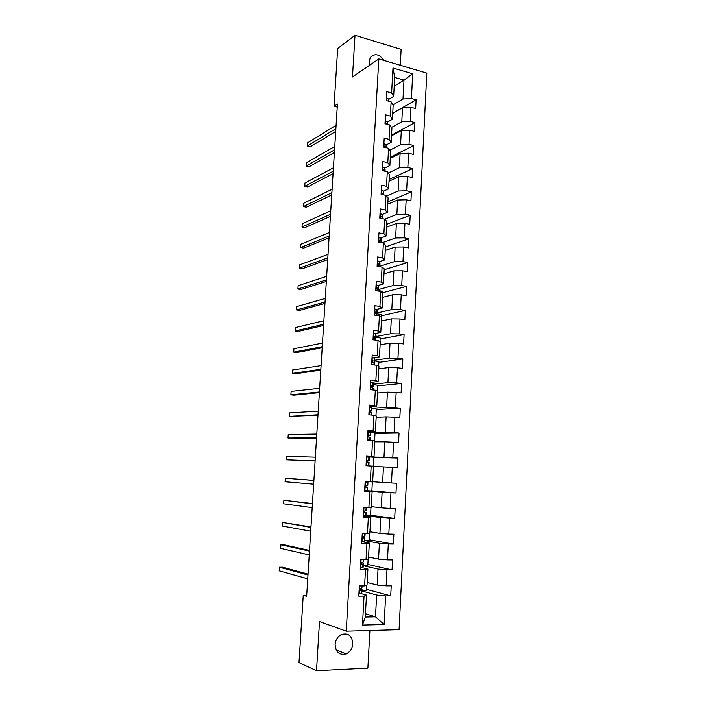 <?xml version="1.0" encoding="UTF-8"?>
<svg xmlns="http://www.w3.org/2000/svg" width="706" height="706" viewBox="0 0 706 706"><rect width="100%" height="100%" fill="white"/><g stroke="black" fill="none" stroke-linecap="round" stroke-linejoin="round"><path stroke-width="1.06" d="M383.843 60.398C379.422 54.08 374.948 53.065 370.429 57.345L369.106 61.44L369.6 65.252M335.121 644.446C335.738 652.335 339.445 655.486 346.222 653.897C350.123 651.973 352.32 648.611 352.806 643.81C352.144 635.806 348.349 632.708 341.43 634.509C337.697 636.477 335.597 639.786 335.121 644.446M400.284 65.261L401.132 49.385L355.012 35.3L337.68 48.485L334.044 106.262L337.23 107.1M399.075 629.664L426.812 73.115L378.831 58.916L346.258 631.182L399.075 629.664M346.258 631.182L319.491 621.554L316.517 670.7L367.879 668.141L369.9 630.502M394.204 86.194L404 80.113L394.68 77.431L393.648 96.395L391.609 92.989L386.782 91.648L386.288 100.534L391.124 101.849L390.347 116.075L385.502 114.796L384.999 123.735L389.853 124.997L389.068 139.32L384.205 138.094L383.702 147.095L388.582 148.295L387.788 162.715L382.908 161.55L382.405 170.614L387.294 171.752L386.5 186.269L381.593 185.166L381.09 194.291L385.997 195.368L385.202 209.982L380.278 208.941L379.766 218.128L384.699 219.142L383.887 233.854L378.945 232.874L378.434 242.132L383.384 243.076L382.573 257.893L377.613 256.975L377.092 266.294L382.07 267.177L381.249 282.091L376.263 281.244L375.742 290.625L380.737 291.446L379.916 306.457L374.904 305.68L374.383 315.123L379.396 315.873L378.566 330.99L373.545 330.276L373.015 339.789L378.054 340.469L377.216 355.692L372.168 355.047L371.638 364.623L376.695 365.24L375.857 380.569L370.782 379.996L370.244 389.633L375.327 390.18L374.48 405.615L369.388 405.112L368.85 414.819L373.951 415.296L373.103 430.836L367.985 430.404L367.447 440.182L372.565 440.588L371.709 456.235L366.573 455.873L366.026 465.722L371.171 466.048L370.306 481.81L365.152 481.527L364.596 491.438L369.767 491.694L368.894 507.57L363.714 507.358L363.158 517.339L368.347 517.524L367.473 533.507L362.275 533.374L361.71 543.426L366.926 543.532L366.043 559.629L360.819 559.576L360.254 569.698L365.487 569.724L364.605 585.945L359.354 585.962L358.789 596.155L364.049 596.111L362.46 625.075L384.135 624.519L375.504 616.841L376.66 595.052L361.966 591.01M391.609 92.989L392.977 68.005L412.701 73.795L411.421 98.513L416.108 99.82L392.73 113.26M384.135 624.519L385.617 595.917L390.718 595.864L391.23 585.848L386.138 585.865L386.967 569.848L392.051 569.883L392.554 559.937L387.488 559.876L388.309 543.973L393.366 544.079L393.877 534.204L388.821 534.071L389.641 518.275L394.68 518.451L395.183 508.647L390.153 508.435L390.965 492.753L395.987 493L396.481 483.266L391.477 482.983L392.28 467.407L397.275 467.734L397.769 458.062L392.783 457.709L393.586 442.238L398.563 442.636L399.049 433.025L394.089 432.61L394.883 417.246L399.834 417.705L400.328 408.165L395.378 407.68L396.172 392.421L401.105 392.951L401.59 383.482L396.666 382.917L397.452 367.773L402.367 368.364L402.844 358.957L397.937 358.33L398.722 343.284L403.611 343.946L404.088 334.6L399.208 333.912L399.984 318.962L404.856 319.694L405.332 310.411L400.47 309.652L401.237 294.808L406.091 295.602L406.559 286.38L401.714 285.559L402.482 270.813L407.318 271.669L407.786 262.508L402.958 261.626L403.717 246.976L408.527 247.903L408.995 238.805L404.194 237.86L404.944 223.308L409.736 224.296L410.204 215.251L405.42 214.245L406.171 199.789L410.936 200.839L411.404 191.864L406.63 190.788L407.38 176.429L412.136 177.541L412.586 168.619L407.839 167.49L408.58 153.228L413.319 154.393L413.769 145.533L409.039 144.342L409.78 130.178L414.493 131.404L414.943 122.606L410.239 121.353L410.963 107.277L415.666 108.565L416.108 99.82M306.713 595.229L303.245 595.255L306.651 596.332L337.424 104.056L334.044 106.262M391.124 101.849L393.163 105.185L392.395 119.296L387.409 122.112M392.721 113.366L402.526 107.736L401.785 121.776L391.468 127.459M392.395 119.296L390.347 116.075M410.963 107.277L402.526 107.736M410.239 121.353L401.785 121.776M389.853 124.997L391.918 128.148L391.142 142.347L386.138 144.977M391.495 135.843L401.317 130.575L400.567 144.704L389.897 150.175M391.142 142.347L389.068 139.32M409.78 130.178L401.317 130.575M409.039 144.342L400.567 144.704M388.582 148.295L390.656 151.252L389.88 165.548L384.858 167.984M390.268 158.462L400.099 153.564L399.34 167.79L388.274 173.041M389.88 165.548L387.788 162.715M408.58 153.228L400.099 153.564M407.839 167.49L399.34 167.79M387.294 171.752L389.394 174.514L388.609 188.908L383.57 191.149M389.024 181.23L398.864 176.712L398.105 191.035L386.561 196.047M388.609 188.908L386.5 186.269M407.38 176.429L398.864 176.712M406.63 190.788L398.105 191.035M385.997 195.368L388.115 197.936L387.329 212.427L382.273 214.474M387.779 204.14L397.628 200.01L396.869 214.421L384.752 219.204M387.329 212.427L385.202 209.982M406.171 199.789L397.628 200.01M405.42 214.245L396.869 214.421M384.699 219.142L386.835 221.507L386.041 236.095L380.966 237.948L381.161 242.652L380.816 240.861L379.201 240.393L379.678 242.017L380.658 242.555M386.517 227.208L396.384 223.467L395.616 237.975L381.99 242.811M386.041 236.095L383.887 233.854M404.944 223.308L396.384 223.467M404.194 237.86L395.616 237.975M383.384 243.076L385.538 245.247L384.735 259.932L379.616 261.582M385.255 250.427L395.131 247.074L394.354 261.688L379.863 266.241M384.735 259.932L382.573 257.893M403.717 246.976L395.131 247.074M402.958 261.626L394.354 261.688M382.07 267.177L384.24 269.136L383.429 283.927L378.24 285.383M383.985 273.796L393.869 270.848L393.092 285.551L378.575 289.522M383.429 283.927L381.249 282.091M402.482 270.813L393.869 270.848M401.714 285.559L393.092 285.551M380.737 291.446L382.926 293.193L382.114 308.081L376.792 309.352M382.705 297.323L392.598 294.773L391.812 309.581L377.286 312.952M382.114 308.081L379.916 306.457M401.237 294.808L392.598 294.773M400.47 309.652L391.812 309.581M379.396 315.873L381.611 317.418L380.79 332.402L375.265 333.488M381.408 321.009L391.318 318.865L390.533 333.77L375.989 336.541M380.79 332.402L378.566 330.99M399.984 318.962L391.318 318.865M399.208 333.912L390.533 333.77M378.054 340.469L380.278 341.801L379.457 356.892L373.589 357.783M380.11 344.846L390.03 343.125L389.235 358.127L374.683 360.281M379.457 356.892L377.216 355.692M398.722 343.284L390.03 343.125M397.937 358.33L389.235 358.127M376.695 365.24L378.945 366.352L378.116 381.549L371.63 382.255M378.804 368.85L388.732 367.544L387.929 382.652L373.359 384.179M378.116 381.549L375.857 380.569M397.452 367.773L388.732 367.544M396.666 382.917L387.929 382.652M375.327 390.18L377.595 391.08L376.766 406.374L369.291 406.85M377.489 393.004L387.426 392.13L386.623 407.344L372.036 408.236M376.766 406.374L374.48 405.615M396.172 392.421L387.426 392.13M395.378 407.68L386.623 407.344M373.951 415.296L376.236 415.966L375.398 431.375L367.923 431.516M376.166 417.325L386.12 416.884L385.3 432.204L370.641 432.46M375.398 431.375L373.103 430.836M394.883 417.246L386.12 416.884M394.089 432.61L385.3 432.204M372.565 440.588L374.877 441.029L374.03 456.544L366.546 456.35M374.833 441.815L384.796 441.815L383.976 457.241L366.926 456.985M374.03 456.544L371.709 456.235M393.586 442.238L384.796 441.815M392.783 457.709L383.976 457.241M371.171 466.048L373.5 466.269L372.653 481.889L370.306 481.81M373.492 466.472L383.464 466.913L382.634 482.445L372.662 481.73M392.28 467.407L383.464 466.913M391.477 482.983L382.634 482.445M368.894 507.57L371.259 507.411L372.115 491.685L364.623 491.014M372.362 481.88L371.859 490.997L364.64 490.617L382.123 492.179L381.284 507.826L371.303 506.652M372.115 491.685L369.767 491.694M390.965 492.753L382.123 492.179M390.153 508.435L381.284 507.826M367.473 533.507L369.856 533.109L370.721 517.277L363.219 516.254M366.017 515.645L380.763 517.63L379.934 533.383L369.935 531.75M370.721 517.277L368.347 517.524M389.641 518.275L380.763 517.63M388.821 534.071L379.934 533.383M366.043 559.629L368.453 558.993L369.317 543.046L361.807 541.67M364.746 540.602L379.404 543.258L378.566 559.117L368.558 557.016M369.317 543.046L366.926 543.532M388.309 543.973L379.404 543.258M387.488 559.876L378.566 559.117M364.605 585.945L367.032 585.062L367.905 569.001L361.313 567.474M363.361 565.718L378.037 569.062L377.189 585.036L367.173 582.459M367.905 569.001L365.487 569.724M386.967 569.848L378.037 569.062M386.138 585.865L377.189 585.036M362.46 625.075L365.284 617.053L366.485 595.132L360.537 593.472M365.47 613.69L375.504 616.841L365.284 617.053M366.485 595.132L364.049 596.111M385.617 595.917L376.66 595.052M316.517 670.7L299 662.634L303.245 595.255M355.012 35.3L352.479 76.989L378.831 58.916M393.648 96.395L388.671 99.405M392.977 104.885L402.994 98.99L404 80.113L412.701 73.795M394.68 77.431L392.977 68.005M411.421 98.513L402.994 98.99M390.718 595.864L366.502 589.342M366.732 585.168L366.449 590.26L362.001 590.287M368.153 559.073L367.817 565.197L363.387 565.162M392.051 569.883L367.861 564.473M369.565 533.162L369.176 540.293L364.764 540.196M393.366 544.079L369.203 539.772M370.968 507.429L370.526 515.565L366.132 515.406M394.68 518.451L370.544 515.239M365.531 482.11L365.567 481.554M395.987 493L371.868 490.873M366.44 465.748L366.467 465.254M373.209 466.242L373.703 457.259L366.935 456.782M397.769 458.062L373.695 457.391M374.586 440.976L375.018 433.078L370.685 432.716M399.049 433.025L375.001 433.405M375.954 415.887L376.324 409.056L372.018 408.642M400.328 408.165L376.298 409.577M377.313 390.965L377.631 385.202L373.333 384.726M401.59 383.482L377.586 385.9M378.663 366.22L378.919 361.498L374.639 360.969M402.844 358.957L378.875 362.381M380.005 341.633L380.207 337.953L375.945 337.362M404.088 334.6L380.146 339.012M381.337 317.223L381.478 314.558L377.233 313.914M405.332 310.411L381.408 315.794M382.652 292.981L382.749 291.313L378.213 290.572M406.559 286.38L382.67 292.725M383.967 268.898L384.002 268.227L383.031 268.051M407.786 262.508L384.205 269.718M408.995 238.805L385.45 246.941M410.204 215.251L386.676 224.305M411.404 191.864L387.903 201.81M412.586 168.619L389.121 179.456M413.769 145.533L390.33 157.253M414.943 122.606L391.53 135.181M358.939 593.34L361.375 593.234L362.072 589.104M362.16 587.163L362.231 585.954L361.657 588.063L360.184 588.425L360.404 590.313L361.551 590.066L362.072 589.033L360.669 588.292M359.883 588.76L359.698 589.457M308.037 574.093L282.629 567.218L279.426 567.2L307.984 574.975M279.426 567.2L279.188 570.81L307.745 578.814M360.387 567.28L362.805 567.271L363.484 563.388M363.581 561.455L363.678 559.602L363.087 562.135L361.596 562.444L361.843 564.306L362.981 564.12L363.493 563.335L361.428 562.603M361.198 563.026L361.163 563.591M309.519 550.442L284.112 544.811L280.917 544.75L309.475 551.121M280.917 544.75L280.679 548.341L309.237 554.934M361.825 541.405L364.702 540.981L364.896 537.848M362.072 541.564L362.266 533.533M364.984 535.916L365.117 533.445L364.984 535.916L362.999 536.639L363.272 538.475L364.878 537.875L362.619 537.222M310.984 526.932L282.4 522.449L310.958 527.408M282.4 522.449L282.162 526.014L310.719 531.194M363.255 515.707L366.123 515.539L366.29 512.485L364.014 512.062M363.705 507.605L364.411 507.385M363.696 507.676L366.564 507.473L366.379 510.562L364.393 511.012L364.693 512.821L366.29 512.468M312.449 503.581L283.874 500.272L312.431 503.855M283.874 500.272L283.635 503.819L312.193 507.614M366.564 507.473L366.379 510.562M364.667 490.193L367.499 490.361L367.676 487.299M365.108 482.216L365.885 482.189L365.117 482.11M365.108 482.233L367.958 482.313L365.117 482.083M367.791 485.357L367.958 482.313L367.773 485.375L365.779 485.56L366.105 487.343L367.676 487.29L365.637 487.087M313.896 480.371L285.339 478.227L313.896 480.451M285.339 478.227L285.1 481.757L313.658 484.184M366.061 465.069L368.894 465.325L366.061 465.042M366.511 456.967L369.326 457.338L369.167 460.365L367.155 460.286L367.499 462.051L369.061 462.289L368.876 465.316L369.061 462.289M315.114 460.903L286.565 459.827L286.795 456.323L315.344 457.188M367.094 460.347L369.167 460.374L369.317 457.32M315.105 461L286.565 459.827M367.473 439.688L370.191 440.394M367.455 439.97L368.055 440.226M367.905 431.878L370.685 432.504L370.535 435.531L368.523 435.178L368.894 436.926L370.429 437.455L370.262 440.403L370.412 437.42M316.562 437.773L288.013 438.02L288.242 434.543L316.791 434.084M368.232 435.699L370.535 435.558L370.685 432.504M316.544 438.055L288.013 438.02M369.282 406.956L372.044 407.847L371.894 410.866L369.891 410.248L370.271 411.977L371.771 412.736L371.656 415.084L371.771 412.736M318 414.784L289.451 416.355L289.681 412.895L318.23 411.121M369.609 411.219L371.885 410.91L372.044 407.847M317.965 415.26L289.451 416.355M370.659 382.202L372.997 382.608L373.245 386.367M373.121 388.212L373.042 389.933L372.724 387.497L372.591 389.888M319.421 391.945L290.881 394.813L291.11 391.38L319.65 388.3M371.18 386.888L373.236 386.42L372.83 385.6L371.241 385.485L371.638 387.197L372.724 387.497M371.003 385.908L370.985 386.456M319.386 392.607L293.996 395.131L290.881 394.813M372.027 357.624L374.348 358.092L374.586 362.037M374.462 363.855L374.418 364.967L374.083 362.955L373.968 364.905M320.842 369.247L292.302 373.403L292.531 369.988L321.071 365.62M373.227 362.637L374.577 362.107L374.18 361.066L372.591 360.898L373.006 362.593L374.083 362.955M372.336 361.437L372.45 362.116M320.789 370.094L295.408 373.748L292.302 373.403M373.377 333.214L375.689 333.744L375.91 337.865M375.795 339.665L375.424 338.571L375.336 340.107M322.254 346.69L293.714 352.118L293.943 348.72L322.483 343.09M375.248 338.421L375.91 337.953L375.53 336.7L373.933 336.471L374.356 338.148L375.424 338.571M373.686 337.168L373.889 337.768M322.192 347.723L296.802 352.497L293.714 352.118M374.727 308.963L377.022 309.563L377.233 313.861M323.657 324.275L295.126 330.955L295.346 327.575L323.877 320.7M376.775 314.417L376.863 312.502L375.257 312.211L375.698 313.87L376.757 314.355L377.092 315.529M323.577 325.492L298.197 331.37L295.126 330.955M376.06 284.88L378.345 285.542L378.548 290.016M325.051 302L296.52 309.925L296.741 306.563L325.272 298.444M378.16 290.607L378.187 288.463L376.58 288.11L378.266 291.04M324.963 303.395L299.591 310.375L296.52 309.925M377.71 260.849L379.669 261.688L379.854 266.33M326.428 279.867L297.914 289.01L298.135 285.674L326.649 276.328M379.704 266.762L379.501 264.582L378.46 263.973L377.895 264.168L378.354 265.809L379.466 266.718M326.331 281.438L300.968 289.495L297.914 289.01M378.707 237.19L380.975 237.984L380.816 240.861M327.805 257.866L299.291 268.218L299.512 264.9L328.025 254.354M327.699 259.614L302.336 268.739L299.291 268.218M380.013 213.574L382.273 214.447L382.484 218.684L382.59 216.486M329.172 235.998L300.668 247.55L300.888 244.25L329.393 232.512M382.325 218.657L382.114 217.307L381.081 216.574L380.508 216.768L380.931 218.366M329.058 237.922L303.695 248.097L300.668 247.55M381.319 190.108L383.561 191.061L383.87 193.276M330.532 214.271L302.027 227.005L302.247 223.723L330.752 210.803M383.534 194.83L382.378 193.109L381.796 193.303L381.778 194.441M330.399 216.363L305.054 227.579L302.027 227.005M382.617 166.801L384.841 167.834L385.141 170.217M331.882 192.676L303.386 206.576L303.606 203.31L332.094 189.226M384.752 171.161L383.667 169.811L382.934 170.737M331.741 194.935L306.395 207.185L303.386 206.576M383.896 143.645L386.12 144.756L386.394 147.757M333.223 171.214L304.736 186.26L304.957 183.013L333.435 167.781M385.97 147.651L384.946 146.654L384.205 147.219M333.073 173.632L307.737 186.905L304.736 186.26M385.176 120.647L387.382 121.829L387.638 124.424M334.556 149.875L306.077 166.06L306.289 162.839L334.768 146.469M387.091 124.274L385.617 123.841M334.397 152.47L309.069 166.74L306.077 166.06M386.447 97.79L388.635 99.052L388.838 101.223M335.88 128.677L307.41 145.983L307.622 142.78L336.091 125.289M387.682 100.914L387.179 100.773M335.712 131.422L310.393 146.689L307.41 145.983M359.61 585.962L359.195 593.49M362.054 589.148L361.878 592.299M361.551 590.066L361.375 593.234M361.781 585.954L361.657 588.063M361.075 559.576L360.642 567.43M363.466 563.423L363.299 566.547M362.981 564.12L362.805 567.271M363.228 559.602L363.087 562.135M364.878 537.875L364.702 540.981M364.402 538.36L364.225 541.493M364.675 533.436L364.508 536.392M363.952 507.755L363.502 515.865M366.273 512.503L366.105 515.583M365.814 512.785L365.646 515.892M366.096 507.72L365.92 510.826M365.364 482.295L364.914 490.352M367.667 487.299L367.499 490.361M367.217 487.378L367.041 490.467M367.491 482.348L367.323 485.428M366.767 457.011L366.317 465.016M368.603 462.148L368.435 465.21M368.885 457.161L368.717 460.215M368.153 431.904L367.711 439.847M369.988 437.093L369.82 440.138M370.262 432.134L370.094 435.178M369.538 406.965L369.106 414.846M371.365 412.207L371.206 415.04M371.63 407.283L371.471 410.301M370.915 382.202L370.5 389.659M373.395 383.358L373.227 386.332M372.997 382.608L372.83 385.6M372.274 357.607L371.885 364.658M374.736 359.036L374.568 361.993M374.348 358.092L374.18 361.066M373.633 333.179L373.262 339.824M376.06 334.882L375.901 337.812M375.689 333.744L375.53 336.7M374.974 308.91L374.63 315.158M377.383 310.887L377.225 313.799M376.757 314.355L376.695 315.467M377.022 309.563L376.863 312.502M375.363 312.114L375.804 312.008M376.316 284.818L375.989 290.66M378.698 287.051L378.54 289.945M378.089 290.307L378.045 291.004M378.345 285.542L378.187 288.463M376.642 288.048L377.136 287.907M377.639 260.876L377.339 266.339M380.005 263.373L379.846 266.241M377.948 264.132L378.46 263.973M379.669 261.688L379.501 264.582M378.963 237.101L378.681 242.176M381.302 239.846L381.143 242.652M379.193 240.402L379.775 240.19M380.269 213.486L380.005 218.18M382.273 214.447L382.114 217.307M380.463 216.821L381.081 216.574M381.567 190.02L381.328 194.344M383.561 191.061L383.402 193.903M381.734 193.4L382.378 193.109M382.864 166.722L382.643 170.667M384.841 167.834L384.691 170.649M382.996 170.128L383.667 169.811M384.143 143.565L383.949 147.157M386.403 147.307L386.376 147.757M386.12 144.756L385.961 147.554M384.258 147.016L384.946 146.654M385.423 120.576L385.247 123.797M387.382 121.829L387.241 124.318M385.741 123.929L386.217 123.656M386.685 97.728L386.526 100.596M388.635 99.052L388.521 101.143M336.1 649.82L346.222 653.897"/></g></svg>
